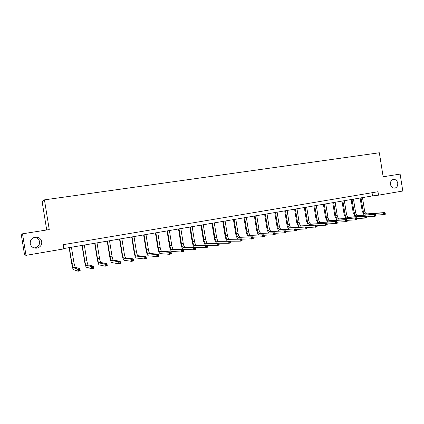 <?xml version="1.0" encoding="UTF-8"?>
<svg xmlns="http://www.w3.org/2000/svg" width="424" height="424" viewBox="0 0 424 424"><rect width="100%" height="100%" fill="white"/><g stroke="black" fill="none" stroke-linecap="round" stroke-linejoin="round"><path stroke-width="0.64" d="M34.445 237.318C37.243 237.636 38.944 239.104 39.559 241.717C39.745 244.94 38.192 246.985 34.901 247.844L34.015 247.918M41.738 241.712C41.928 245.093 40.301 247.234 36.856 248.135C33.326 248.369 31.122 246.858 30.236 243.599C30.083 240.037 31.832 237.875 35.494 237.122C38.854 237.085 40.937 238.611 41.738 241.712M397.739 183.168C397.94 185.823 396.97 187.477 394.824 188.118C392.571 188.235 391.119 186.984 390.472 184.361C390.266 181.785 391.188 180.142 393.239 179.442C395.56 179.23 397.06 180.47 397.739 183.168M46.714 229.983L42.151 201.792L44.441 199.863L379.342 152.767L383.153 176.771L400.113 174.089L402.8 191.023L378.531 195.167L377.98 191.722L63.139 244.685L63.817 248.899L25.997 255.354L22.499 233.815L49.253 229.58L44.441 199.863M22.499 233.815L21.2 234.186L24.534 254.723L25.997 255.354M63.764 248.549L372.542 195.893L378.531 195.167M372.039 192.719L372.542 195.893M364.099 215.09L362.181 211.009L360.114 198.013M362.483 197.611L364.561 210.67C364.995 212.7 365.811 213.77 367.014 213.887L384.981 212.541L383.497 212.811L384.579 213.219L384.69 213.929L385.284 213.823L385.172 213.113L384.579 213.219M361.047 197.854L363.124 210.929C363.564 212.959 364.38 214.03 365.573 214.152L383.497 212.811L383.778 214.586L375.871 215.138M385.284 213.823L385.262 214.311L383.778 214.586L384.69 213.929M385.172 213.113L384.981 212.541M355.121 216.765L353.187 212.625L351.109 199.55M353.478 199.142L355.572 212.286C356.006 214.327 356.817 215.408 357.994 215.535L375.648 214.258L374.138 214.533L375.219 214.947L375.33 215.662L375.934 215.551L375.823 214.836L375.219 214.947M352.026 199.391L354.12 212.551C354.554 214.592 355.36 215.673 356.536 215.8L374.138 214.533L374.419 216.32L366.384 216.86M375.934 215.551L375.929 216.039L374.419 216.32L375.33 215.662M375.823 214.836L375.648 214.258M346.026 218.466L344.087 214.263L341.993 201.103M344.362 200.7L346.466 213.929C346.906 215.98 347.701 217.072 348.857 217.199L366.182 215.996L364.656 216.277L365.732 216.696L365.843 217.417L366.458 217.305L366.341 216.584L365.732 216.696M342.889 200.95L344.998 214.189C345.433 216.245 346.228 217.342 347.383 217.47L364.656 216.277L364.942 218.074L356.775 218.599M366.458 217.305L366.469 217.793L364.942 218.074L365.843 217.417M366.341 216.584L366.182 215.996M336.815 220.189L334.865 215.922L332.755 202.677M335.13 202.274L337.25 215.588C337.684 217.655 338.469 218.758 339.603 218.89L356.589 217.761L355.042 218.047L356.112 218.471L356.229 219.192L356.849 219.081L356.732 218.355L356.112 218.471M333.635 202.529L335.76 215.853C336.195 217.925 336.979 219.028 338.108 219.166L355.042 218.047L355.328 219.855L347.028 220.358M356.849 219.081L356.881 219.568L355.328 219.855L356.229 219.192M356.732 218.355L356.589 217.761M327.487 221.932L325.526 217.602L323.401 204.273M325.775 203.87L327.906 217.268C328.346 219.351 329.119 220.459 330.232 220.602L346.869 219.553L345.3 219.839L346.366 220.268L346.482 220.994L347.113 220.877L346.996 220.151L346.366 220.268M324.265 204.124L326.401 217.538C326.835 219.621 327.609 220.734 328.717 220.877L345.3 219.839L345.587 221.662L337.149 222.144M347.113 220.877L347.161 221.37L345.587 221.662L346.482 220.994M346.996 220.151L346.869 219.553M318.037 223.702L316.066 219.303L313.924 205.889M316.299 205.486L318.445 218.97C318.885 221.063 319.648 222.187 320.735 222.335L337.011 221.365L335.421 221.657L336.486 222.091L336.603 222.823L337.239 222.706L337.122 221.969L336.486 222.091M314.767 205.746L316.919 219.245C317.359 221.344 318.117 222.468 319.203 222.616L335.421 221.657L335.713 223.49L327.143 223.952M337.239 222.706L337.303 223.194L335.713 223.49L336.603 222.823M337.122 221.969L337.011 221.365M308.471 225.504L306.478 221.031L304.326 207.527M306.695 207.119L308.863 220.697C309.297 222.807 310.05 223.936 311.115 224.095L327.021 223.199L327.317 225.043L317.004 225.775M305.148 207.384L307.315 220.973C307.75 223.088 308.502 224.222 309.562 224.376L327.021 223.199L327.116 223.819L326.469 223.936L326.586 224.678L327.233 224.556L327.116 223.819M326.586 224.678L325.701 225.345L325.409 223.496L326.469 223.936M327.233 224.556L327.317 225.043M298.777 227.328L296.768 222.775L294.601 209.186M296.97 208.778L299.153 222.441C299.588 224.566 300.325 225.711 301.363 225.87L316.892 225.065L317.184 226.919L306.722 227.624M295.401 209.048L297.584 222.727C298.019 224.853 298.756 225.997 299.789 226.162L316.892 225.065L316.966 225.69L316.309 225.812L316.431 226.554L317.083 226.432L316.966 225.69M316.431 226.554L315.551 227.227L315.255 225.367L316.309 225.812M317.083 226.432L317.184 226.919M288.956 229.183C287.97 228.176 287.297 226.628 286.926 224.545L284.743 210.866M287.117 210.463L289.311 224.217C289.751 226.352 290.472 227.508 291.489 227.677L306.616 226.957L306.918 228.822L296.296 229.495M285.522 210.733L287.721 224.503C288.161 226.644 288.882 227.799 289.894 227.969L306.616 226.957L306.674 227.587L306.011 227.709L306.128 228.457L306.796 228.335L306.674 227.587M306.128 228.457L305.254 229.13L304.957 227.259L306.011 227.709M306.796 228.335L306.918 228.822M279.008 231.064C278.022 230.057 277.338 228.483 276.957 226.342L274.757 212.567M277.126 212.164L279.342 226.008C279.776 228.165 280.492 229.326 281.478 229.506L296.201 228.87L296.498 230.751L285.723 231.393M275.515 212.44L277.731 226.299C278.165 228.457 278.875 229.623 279.861 229.797L296.201 228.87L296.238 229.511L295.565 229.633L295.682 230.391L296.36 230.264L296.238 229.511M295.682 230.391L294.818 231.064L294.516 229.183L295.565 229.633M296.36 230.264L296.498 230.751M268.933 232.977C267.936 231.976 267.247 230.37 266.855 228.16L264.634 214.295M267.009 213.892L269.235 227.826C269.669 229.999 270.369 231.17 271.328 231.356L285.633 230.815L285.935 232.712L275.001 233.306M265.371 214.168L267.602 228.123C268.042 230.29 268.737 231.472 269.691 231.658L285.633 230.815L285.654 231.462L284.97 231.589L285.092 232.347L285.776 232.225L285.654 231.462M285.092 232.347L284.228 233.025L283.926 231.128L284.97 231.589M285.776 232.225L285.935 232.712M258.725 234.928C257.723 233.931 257.018 232.294 256.615 230.004L254.379 216.044M256.748 215.641L258.995 229.67C259.43 231.854 260.113 233.041 261.046 233.232L274.916 232.787L275.218 234.695L264.115 235.246M255.089 215.922L257.336 229.967C257.776 232.156 258.46 233.343 259.382 233.539L274.916 232.787L274.916 233.444L274.222 233.571L274.344 234.334L275.038 234.207L274.916 233.444M274.344 234.334L273.491 235.018L273.183 233.105L274.222 233.571M275.038 234.207L275.218 234.695M248.385 236.905C247.372 235.929 246.657 234.255 246.233 231.87L243.98 217.814M246.349 217.411L248.612 231.541C249.047 233.741 249.715 234.938 250.621 235.14L264.046 234.785L264.353 236.709L253.075 237.207M244.669 217.698L246.932 231.843C247.372 234.043 248.04 235.246 248.936 235.447L264.046 234.785L264.025 235.453L263.32 235.58L263.442 236.353L264.147 236.221L264.025 235.453M263.442 236.353L262.594 237.037L262.286 235.108L263.32 235.58M264.147 236.221L264.353 236.709M237.912 238.919C236.894 237.981 236.157 236.258 235.712 233.762L233.444 219.611M235.808 219.208L238.087 233.433C238.521 235.649 239.178 236.862 240.053 237.069L253.011 236.815L253.324 238.754L241.871 239.184M234.106 219.5L236.385 233.741C236.825 235.956 237.477 237.17 238.341 237.376L253.011 236.815L252.969 237.488L252.259 237.62L252.381 238.399L253.096 238.267L252.969 237.488M252.381 238.399L251.543 239.083L251.231 237.143L252.259 237.62M253.096 238.267L253.324 238.754M227.312 240.975C226.278 240.085 225.52 238.32 225.043 235.68L222.759 221.434M225.123 221.031L227.418 235.357C227.852 237.583 228.494 238.807 229.336 239.025L241.823 238.876L242.136 240.827L240.329 241.161L230.502 241.187M223.395 221.328L225.695 235.665C226.13 237.896 226.766 239.125 227.603 239.337L240.016 239.205L241.823 238.876L241.76 239.555L241.033 239.693L241.161 240.472L241.881 240.339L241.76 239.555M241.161 240.472L240.329 241.161L240.016 239.205L241.033 239.693M241.881 240.339L242.136 240.827M216.595 243.069C215.535 242.279 214.745 240.461 214.226 237.631L211.926 223.284M214.29 222.881L216.6 237.302C217.035 239.549 217.66 240.784 218.466 241.007L230.465 240.964L230.783 242.931L228.944 243.27L218.959 243.206M212.535 223.178L214.851 237.615C215.286 239.867 215.906 241.102 216.712 241.33L228.631 241.304L230.465 240.964L230.38 241.654L229.644 241.791L229.771 242.576L230.508 242.443L230.38 241.654M229.771 242.576L228.944 243.27L228.631 241.304L229.644 241.791M230.508 242.443L230.783 242.931M205.863 245.215C204.739 244.706 203.87 242.835 203.26 239.602L200.939 225.155M203.297 224.752L205.629 239.274C206.064 241.537 206.674 242.788 207.447 243.021L218.943 243.084L219.256 245.061L217.395 245.411L207.246 245.247M201.527 225.054L203.859 239.597C204.294 241.86 204.898 243.111 205.667 243.344L217.077 243.429L218.943 243.084L218.832 243.784L218.084 243.922L218.212 244.717L218.959 244.579L218.832 243.784M218.212 244.717L217.395 245.411L217.077 243.429L218.084 243.922M218.959 244.579L219.256 245.061M190.355 226.962L192.708 241.601C193.143 243.885 193.731 245.146 194.468 245.39L205.354 245.581L207.241 245.236L207.564 247.229L205.672 247.579L194.775 247.282C193.662 246.911 192.788 245.014 192.141 241.601L189.804 227.057M192.157 226.655L194.505 241.277C194.939 243.556 195.528 244.818 196.275 245.061L207.241 245.236L207.108 245.947L206.356 246.084L206.483 246.885L207.241 246.747L207.108 245.947M206.483 246.885L205.672 247.579L205.354 245.581L206.356 246.084M207.241 246.747L207.564 247.229M179.029 228.891L181.403 243.636C181.832 245.936 182.405 247.213 183.104 247.462L193.45 247.775L195.369 247.42L195.692 249.429L193.773 249.784L183.412 249.37C182.357 248.983 181.509 247.07 180.857 243.63L178.504 228.981M180.857 228.578L183.226 243.307C183.656 245.607 184.228 246.879 184.938 247.128L195.369 247.42L195.215 248.141L194.441 248.279L194.574 249.084L195.342 248.946L195.215 248.141M194.574 249.084L193.773 249.784L193.45 247.775L194.441 248.279M195.342 248.946L195.692 249.429M167.544 230.852L169.929 245.703C170.363 248.019 170.914 249.307 171.582 249.566L181.366 249.996L183.316 249.635L183.64 251.66L181.695 252.026L171.89 251.49C170.888 251.088 170.066 249.153 169.42 245.692L167.045 230.937M169.393 230.534L171.778 245.369C172.213 247.685 172.769 248.968 173.442 249.227L183.316 249.635L183.131 250.367L182.352 250.51L182.484 251.321L183.263 251.178L183.131 250.367M182.484 251.321L181.695 252.026L181.366 249.996L182.352 250.51M183.263 251.178L183.64 251.66M155.889 232.84L158.295 247.796C158.73 250.128 159.26 251.432 159.89 251.702L169.097 252.254L171.079 251.888L171.407 253.928L169.425 254.294L160.203 253.637C159.254 253.223 158.459 251.268 157.813 247.78L155.423 232.919M157.765 232.516L160.171 247.457C160.606 249.789 161.141 251.088 161.777 251.358L171.079 251.888L170.867 252.63L170.077 252.773L170.209 253.594L170.999 253.446L170.867 252.63M170.209 253.594L169.425 254.294L169.097 252.254L170.077 252.773M170.999 253.446L171.407 253.928M144.065 234.854L146.492 249.922C146.921 252.275 147.435 253.589 148.029 253.87L156.642 254.543L158.65 254.177L158.979 256.228L156.97 256.605L148.342 255.815C147.451 255.386 146.683 253.414 146.042 249.895L143.63 234.928M145.973 234.53L148.395 249.577C148.824 251.925 149.343 253.239 149.942 253.52L158.65 254.177L158.417 254.925L157.611 255.073L157.744 255.895L158.549 255.746L158.417 254.925M157.744 255.895L156.97 256.605L156.642 254.543L157.611 255.073M158.549 255.746L158.979 256.228M132.065 236.899L134.514 252.079C134.943 254.448 135.436 255.778 135.987 256.064L143.99 256.87L146.031 256.499L146.365 258.571L144.324 258.947L136.305 258.031C135.473 257.585 134.737 255.587 134.095 252.047L131.668 236.968M134 236.571L136.443 251.729C136.878 254.098 137.371 255.423 137.933 255.709L146.031 256.499L145.766 257.257L144.95 257.405L145.082 258.237L145.898 258.089L145.766 257.257M145.082 258.237L144.324 258.947L143.99 256.87L144.95 257.405M145.898 258.089L146.365 258.571M119.891 238.977L122.361 254.262C122.79 256.653 123.262 257.993 123.771 258.296L131.138 259.234L133.21 258.852L133.549 260.946L131.477 261.327L124.094 260.272C123.32 259.811 122.615 257.797 121.974 254.225L119.526 239.041M121.858 238.643L124.317 253.912C124.751 256.297 125.223 257.638 125.743 257.935L133.21 258.852L132.919 259.626L132.092 259.779L132.224 260.617L133.056 260.463L132.919 259.626M132.224 260.617L131.477 261.327L131.138 259.234L132.092 259.779M133.056 260.463L133.549 260.946M107.537 241.081L110.023 256.483C110.452 258.889 110.903 260.251 111.374 260.559L118.084 261.635L120.188 261.248L120.527 263.357L118.423 263.744L111.698 262.551C110.987 262.074 110.314 260.039 109.673 256.441L107.203 241.139M109.53 240.742L112.016 256.128C112.445 258.529 112.895 259.886 113.372 260.193L120.188 261.248L119.87 262.032L119.027 262.186L119.165 263.034L120.008 262.875L119.87 262.032M119.165 263.034L118.423 263.744L118.084 261.635L119.027 262.186M120.008 262.875L120.527 263.357M94.997 243.222L97.504 258.735C97.933 261.163 98.363 262.536 98.787 262.859L104.823 264.078L106.965 263.686L107.304 265.806L105.168 266.203L99.11 264.868C98.469 264.369 97.833 262.313 97.191 258.688L94.7 243.275M97.022 242.878L99.523 258.375C99.953 260.797 100.382 262.17 100.817 262.488L106.965 263.686L106.615 264.475L105.756 264.634L105.894 265.488L106.753 265.329L106.615 264.475M105.894 265.488L105.168 266.203L104.823 264.078L105.756 264.634M106.753 265.329L107.304 265.806M82.272 245.395L84.795 261.025C85.224 263.468 85.627 264.857 86.014 265.191L91.351 266.553L93.524 266.155L93.868 268.297L91.695 268.694L86.337 267.215C85.765 266.701 85.155 264.618 84.519 260.967L82.012 245.438M84.323 245.04L86.846 260.654C87.275 263.097 87.683 264.481 88.07 264.815L93.524 266.155L93.142 266.961L92.273 267.12L92.411 267.979L93.28 267.82L93.142 266.961M92.411 267.979L91.695 268.694L91.351 266.553L92.273 267.12M93.28 267.82L93.868 268.297M69.35 247.595L71.895 263.346L73.039 267.56L77.656 269.076L79.866 268.668L80.216 270.825L78.005 271.233L73.368 269.595C72.864 269.07 72.292 266.961 71.656 263.283L69.128 247.632M71.433 247.24L73.977 262.97L75.133 267.178L79.866 268.668L79.452 269.484L78.567 269.648L78.71 270.512L79.595 270.348L79.452 269.484M78.71 270.512L78.005 271.233L77.656 269.076L78.567 269.648M79.595 270.348L80.216 270.825M364.561 210.67L363.124 210.929M367.014 213.887L365.573 214.152M355.572 212.286L354.12 212.551M357.994 215.535L356.536 215.8M346.466 213.929L344.998 214.189M348.857 217.199L347.383 217.47M337.25 215.588L335.76 215.853M339.603 218.89L338.108 219.166M327.906 217.268L326.401 217.538M330.232 220.602L328.717 220.877M318.445 218.97L316.919 219.245M320.735 222.335L319.203 222.616M308.863 220.697L307.315 220.973M311.115 224.095L309.562 224.376M299.153 222.441L297.584 222.727M301.363 225.87L299.789 226.162M289.311 224.217L287.721 224.503M291.489 227.677L289.894 227.969M279.342 226.008L277.731 226.299M281.478 229.506L279.861 229.797M269.235 227.826L267.602 228.123M271.328 231.356L269.691 231.658M258.995 229.67L257.336 229.967M261.046 233.232L259.382 233.539M248.612 231.541L246.932 231.843M250.621 235.14L248.936 235.447M238.087 233.433L236.385 233.741M240.053 237.069L238.341 237.376M227.418 235.357L225.695 235.665M229.336 239.025L227.603 239.337M216.6 237.302L214.851 237.615M218.466 241.007L216.712 241.33M205.629 239.274L203.859 239.597M207.447 243.021L205.667 243.344M194.505 241.277L192.708 241.601M196.275 245.061L194.468 245.39M183.226 243.307L181.403 243.636M184.938 247.128L183.104 247.462M171.778 245.369L169.929 245.703M173.442 249.227L171.582 249.566M160.171 247.457L158.295 247.796M161.777 251.358L159.89 251.702M148.395 249.577L146.492 249.922M149.942 253.52L148.029 253.87M136.443 251.729L134.514 252.079M137.933 255.709L135.987 256.064M124.317 253.912L122.361 254.262M125.743 257.935L123.771 258.296M112.016 256.128L110.023 256.483M113.372 260.193L111.374 260.559M99.523 258.375L97.504 258.735M100.817 262.488L98.787 262.859M86.846 260.654L84.795 261.025M88.07 264.815L86.014 265.191M73.977 262.97L71.895 263.346M75.133 267.178L73.039 267.56M36.856 248.135L34.901 247.844"/></g></svg>

